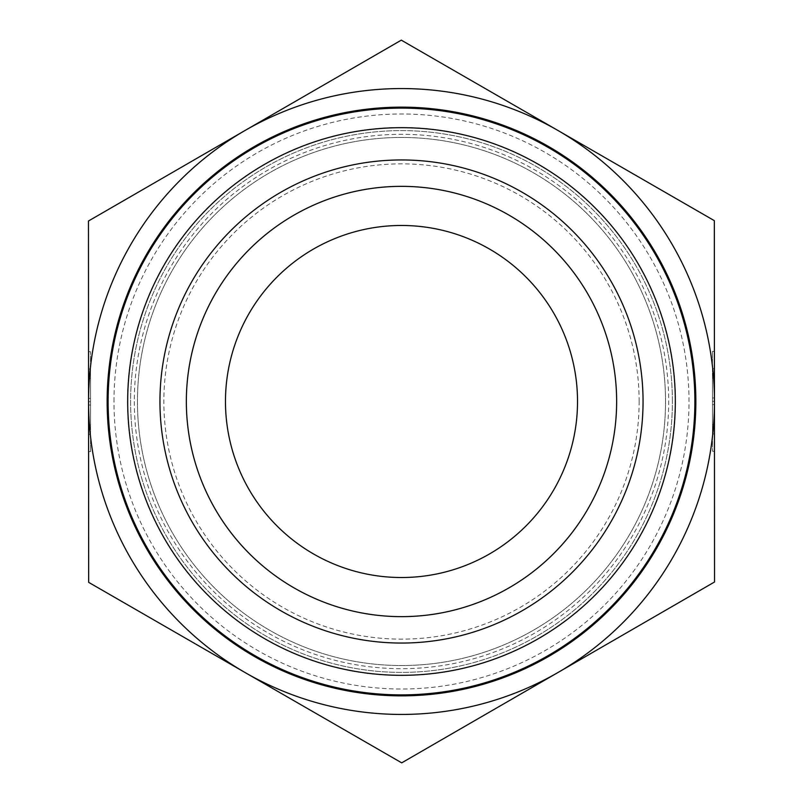 <?xml version="1.0" encoding="UTF-8"?>
<svg xmlns="http://www.w3.org/2000/svg" width="803" height="803" viewBox="0 0 803 803"><rect width="100%" height="100%" fill="white"/><g stroke="black" fill="none" stroke-linecap="round" stroke-linejoin="round"><path stroke-width="0.6" stroke-dasharray="4.01 3.01" d="M88.551 375.463L90.498 375.463L90.498 369.049L90.548 451.617L90.488 351.744L90.498 375.463L88.551 375.463L88.531 351.744L88.591 451.617L88.581 427.899L90.528 427.899L88.581 427.899L88.581 434.313L88.551 375.463M88.551 378.374L90.508 378.374L90.528 424.988L90.508 378.374L88.551 378.374L88.561 398.348L88.551 378.374L90.508 378.374L88.551 378.374L88.571 424.988L88.551 378.374M88.561 398.348L90.518 398.348M88.561 401.5A312.939 312.939 0 0 1 244.875 130.578L88.46 221.006L88.561 401.681L88.671 582.356L245.186 672.603A312.939 312.939 0 0 1 88.561 401.681L90.518 401.681M88.571 424.988L90.528 424.988L88.571 424.988L88.561 405.013L88.571 424.988L90.528 424.988L88.571 424.988M88.561 405.013L90.518 405.013M714.449 427.537L712.502 427.537L712.502 433.951L712.452 351.383L712.512 451.256L712.502 427.537L714.449 427.537L714.469 451.256L714.409 351.383L714.419 375.101L712.472 375.101L714.419 375.101L714.419 368.687L714.449 427.537M714.449 424.626L712.492 424.626L712.472 378.012L712.492 424.626L714.449 424.626L714.439 404.652L714.449 424.626L712.492 424.626L714.449 424.626L714.429 378.012L714.449 424.626M714.439 404.652L712.482 404.652M714.439 401.319A312.939 312.939 0 0 1 245.186 672.603L401.711 762.85L714.54 581.994L714.439 401.319L714.329 220.644L557.814 130.397L401.289 40.15L244.875 130.578A312.939 312.939 0 0 1 714.439 401.319L712.482 401.319M714.429 378.012L712.472 378.012L714.429 378.012L714.439 397.987L714.429 378.012L712.472 378.012L714.429 378.012M714.439 397.987L712.482 397.987M616.644 401.5A215.144 215.144 0 0 1 401.5 616.644A215.144 215.144 0 0 1 186.356 401.5A215.144 215.144 0 0 1 401.5 186.356A215.144 215.144 0 0 1 616.644 401.5M639.138 401.5A237.638 237.638 0 0 0 401.5 163.862A237.638 237.638 0 0 0 163.862 401.5A237.638 237.638 0 0 0 401.5 639.138A237.638 237.638 0 0 0 639.138 401.5M186.356 401.5A215.144 215.144 0 0 1 509.072 215.174A215.144 215.144 0 0 1 509.072 587.826A215.144 215.144 0 0 1 186.356 401.5M577.528 401.5A176.028 176.028 0 0 1 313.481 553.95A176.028 176.028 0 0 1 313.481 249.05A176.028 176.028 0 0 1 577.528 401.5M137.454 401.5A264.046 264.046 0 0 0 533.523 630.164A264.046 264.046 0 0 0 533.523 172.836A264.046 264.046 0 0 0 137.454 401.5A264.046 264.046 0 0 1 533.523 172.836A264.046 264.046 0 0 1 533.523 630.164A264.046 264.046 0 0 1 137.454 401.5A264.046 264.046 0 0 0 533.523 630.164A264.046 264.046 0 0 0 533.523 172.836A264.046 264.046 0 0 0 137.454 401.5A264.046 264.046 0 0 1 533.523 172.836A264.046 264.046 0 0 1 533.523 630.164A264.046 264.046 0 0 1 137.454 401.5M108.124 401.5A293.376 293.376 0 0 0 548.188 655.579A293.376 293.376 0 0 0 548.188 147.421A293.376 293.376 0 0 0 108.124 401.5A293.376 293.376 0 0 1 548.188 147.421A293.376 293.376 0 0 1 548.188 655.579A293.376 293.376 0 0 1 108.124 401.5M672.392 401.5A270.892 270.892 0 0 0 266.054 166.904A270.892 270.892 0 0 0 266.054 636.096A270.892 270.892 0 0 0 672.392 401.5A270.892 270.892 0 0 1 266.054 636.096A270.892 270.892 0 0 1 266.054 166.904A270.892 270.892 0 0 1 672.392 401.5A270.892 270.892 0 0 1 266.054 636.096A270.892 270.892 0 0 1 266.054 166.904A270.892 270.892 0 0 1 672.392 401.5M694.876 401.5A293.376 293.376 0 0 1 254.812 655.579A293.376 293.376 0 0 1 254.812 147.421A293.376 293.376 0 0 1 694.876 401.5M113.986 401.5A287.514 287.514 0 0 1 545.257 152.51A287.514 287.514 0 0 1 545.257 650.49A287.514 287.514 0 0 1 113.986 401.5M134.312 401.5A267.188 267.188 0 0 0 535.089 632.894A267.188 267.188 0 0 0 535.089 170.106A267.188 267.188 0 0 0 134.312 401.5M675.534 401.5A274.034 274.034 0 0 1 264.488 638.817A274.034 274.034 0 0 1 264.488 164.183A274.034 274.034 0 0 1 675.534 401.5M88.591 451.617L90.548 451.617M88.531 351.744L90.488 351.744M88.581 434.313L90.538 434.313M88.541 369.049L90.498 369.049M714.409 351.383L712.452 351.383M714.469 451.256L712.512 451.256M714.419 368.687L712.462 368.687M714.459 433.951L712.502 433.951"/><path stroke-width="1.2" d="M714.439 401.319A312.939 312.939 0 0 0 244.875 130.578A312.939 312.939 0 0 0 245.186 672.603A312.939 312.939 0 0 0 558.125 672.422L401.711 762.85L88.671 582.356L88.46 221.006L401.289 40.15L714.329 220.644L714.54 581.994L558.125 672.422A312.939 312.939 0 0 0 714.439 401.5M186.356 401.5A215.144 215.144 0 0 0 401.5 616.644A215.144 215.144 0 0 0 616.644 401.5A215.144 215.144 0 0 0 401.5 186.356A215.144 215.144 0 0 0 186.356 401.5M159.948 401.5A241.552 241.552 0 0 1 401.5 159.948A241.552 241.552 0 0 1 643.052 401.5A241.552 241.552 0 0 1 401.5 643.052A241.552 241.552 0 0 1 159.948 401.5M616.644 401.5A215.144 215.144 0 0 0 293.928 215.174A215.144 215.144 0 0 0 293.928 587.826A215.144 215.144 0 0 0 616.644 401.5M225.472 401.5A176.028 176.028 0 0 0 401.5 577.528A176.028 176.028 0 0 0 577.528 401.5A176.028 176.028 0 0 0 401.5 225.472A176.028 176.028 0 0 0 225.472 401.5M694.876 401.5A293.376 293.376 0 0 0 254.812 147.421A293.376 293.376 0 0 0 254.812 655.579A293.376 293.376 0 0 0 694.876 401.5M675.323 401.5A273.823 273.823 0 0 1 264.589 638.636A273.823 273.823 0 0 1 264.589 164.364A273.823 273.823 0 0 1 675.323 401.5M695.86 401.5A294.36 294.36 0 0 0 254.32 146.578A294.36 294.36 0 0 0 254.32 656.422A294.36 294.36 0 0 0 695.86 401.5"/></g></svg>
